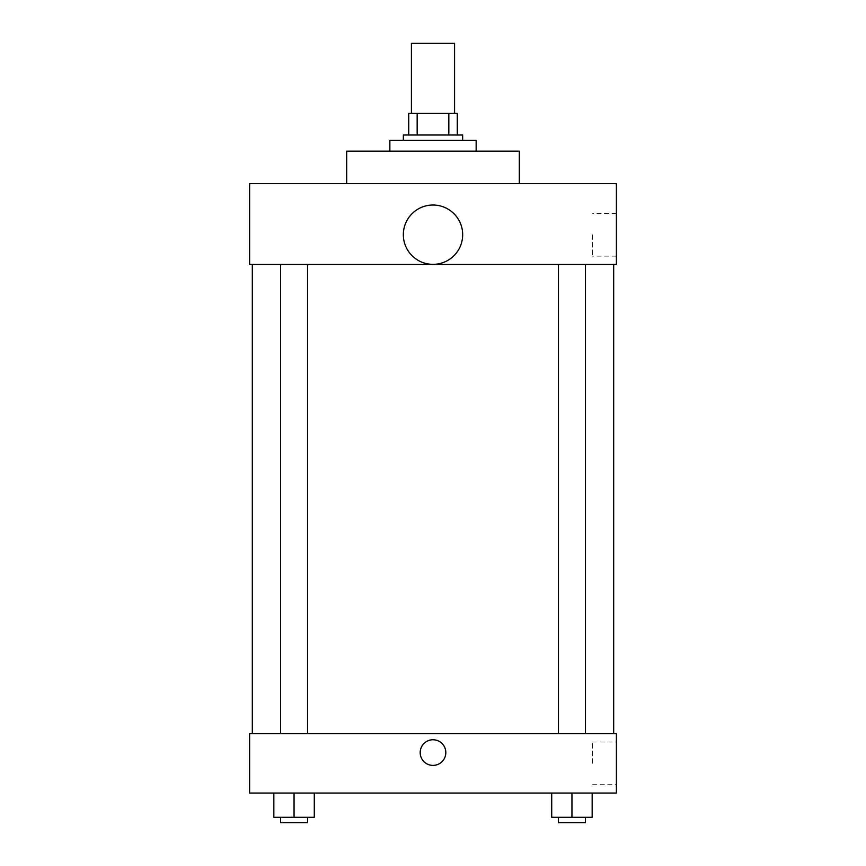 <?xml version="1.0" encoding="UTF-8"?>
<svg xmlns="http://www.w3.org/2000/svg" width="866" height="866" viewBox="0 0 866 866"><rect width="100%" height="100%" fill="white"/><g stroke="black" fill="none" stroke-linecap="round" stroke-linejoin="round"><path stroke-width="0.65" stroke-dasharray="4.33 3.25" d="M411.426 43.3L454.574 43.3M433 113.424L411.426 113.424L433 113.424M448.826 134.999L448.826 113.424L457.27 113.424L457.27 134.999L417.174 134.999L457.27 134.999M448.826 113.424L408.73 113.424M417.174 134.999L408.73 134.999L417.174 134.999L417.174 113.424M462.66 134.999L403.34 134.999M403.34 140.389L462.66 140.389L403.34 140.389M389.852 140.389L476.148 140.389M433 151.171L389.852 151.171L433 151.171M346.703 183.538L346.703 151.171L519.297 151.171L519.297 183.538L346.703 183.538L519.297 183.538M616.386 183.538L249.614 183.538L249.614 264.444L616.386 264.444L616.386 183.538M249.614 258.382L249.614 232.759L249.614 258.382M558.462 264.444L585.427 264.444L558.462 264.444L585.427 264.444L558.462 264.444L558.462 733.708L585.427 733.708L558.462 733.708M280.573 264.444L307.538 264.444L280.573 264.444L307.538 264.444L280.573 264.444L280.573 733.708L307.538 733.708L280.573 733.708M252.309 264.444L613.691 264.444L252.309 264.444M403.34 234.697A29.66 29.66 0 0 1 447.83 208.998A29.66 29.66 0 0 1 447.83 260.385A29.66 29.66 0 0 1 403.34 234.697M616.386 234.783L616.386 256.12L616.386 234.783M462.66 234.697A29.66 29.66 0 0 0 418.17 208.998A29.66 29.66 0 0 0 418.17 260.385A29.66 29.66 0 0 0 462.66 234.697A29.66 29.66 0 0 1 418.17 260.385A29.66 29.66 0 0 1 418.17 208.998A29.66 29.66 0 0 1 462.66 234.697M592.528 234.783L592.528 256.12L592.528 234.783M252.309 733.708L613.691 733.708L252.309 733.708M616.386 733.708L249.614 733.708L249.614 793.04L616.386 793.04L616.386 733.708M249.614 752.576L249.614 765.392L249.614 752.576M592.171 817.309L571.939 817.309L592.171 817.309L592.171 793.04L551.718 793.04L592.171 793.04L551.718 793.04L592.171 793.04L551.718 793.04L592.171 793.04L551.718 793.04L592.171 793.04L592.171 817.309L551.718 817.309L551.718 793.04L551.718 817.309L585.427 817.309L571.939 817.309L571.939 793.04L571.939 817.309L551.718 817.309L551.718 793.04M314.282 817.309L294.061 817.309L314.282 817.309L314.282 793.04L273.829 793.04L314.282 793.04L273.829 793.04L314.282 793.04L273.829 793.04L314.282 793.04L273.829 793.04L314.282 793.04L314.282 817.309L273.829 817.309L273.829 793.04L273.829 817.309L307.538 817.309L294.061 817.309L294.061 793.04L294.061 817.309L273.829 817.309L273.829 793.04M616.386 763.368L616.386 742.032L616.386 763.368M433 739.77A12.806 12.806 0 0 0 421.904 758.984A12.806 12.806 0 0 0 444.096 758.984A12.806 12.806 0 0 0 433 739.77A12.806 12.806 0 0 0 421.904 758.984A12.806 12.806 0 0 0 444.096 758.984A12.806 12.806 0 0 0 433 739.77M433 765.392A12.806 12.806 0 0 1 421.904 746.178A12.806 12.806 0 0 1 444.096 746.178A12.806 12.806 0 0 1 433 765.392M592.528 763.368L592.528 742.032L592.528 763.368M558.462 817.309L558.462 822.7L585.427 822.7L558.462 822.7L585.427 822.7L585.427 817.309L558.462 817.309L585.427 817.309M571.939 817.309L571.939 793.04M280.573 817.309L280.573 822.7L307.538 822.7L280.573 822.7L307.538 822.7L307.538 817.309L280.573 817.309L307.538 817.309M294.061 817.309L294.061 793.04M616.386 213.447L592.528 213.447M616.386 256.12L592.528 256.12M307.538 733.708L307.538 264.444M585.427 733.708L585.427 264.444M592.528 784.704L616.386 784.704M592.528 742.032L616.386 742.032"/><path stroke-width="1.3" d="M454.574 113.424L454.574 43.3L411.426 43.3L411.426 113.424M417.174 134.999L417.174 113.424L408.73 113.424L408.73 134.999L408.73 113.424M417.174 113.424L457.27 113.424L457.27 134.999M448.826 134.999L448.826 113.424M403.34 140.389L403.34 134.999L462.66 134.999L462.66 140.389M476.148 151.171L476.148 140.389L389.852 140.389L389.852 151.171M519.297 183.538L519.297 151.171L346.703 151.171L346.703 183.538M249.614 183.538L616.386 183.538L616.386 264.444L249.614 264.444L249.614 183.538M403.34 234.697A29.66 29.66 0 0 0 447.83 260.385A29.66 29.66 0 0 0 447.83 208.998A29.66 29.66 0 0 0 403.34 234.697M252.309 733.708L252.309 264.444M558.462 264.444L558.462 733.708M280.573 733.708L280.573 264.444M249.614 733.708L616.386 733.708L616.386 793.04L249.614 793.04L249.614 733.708M433 765.392A12.806 12.806 0 0 1 421.904 746.178A12.806 12.806 0 0 1 444.096 746.178A12.806 12.806 0 0 1 433 765.392M551.718 793.04L551.718 817.309L592.171 817.309L592.171 793.04L592.171 817.309M571.939 817.309L571.939 793.04M585.427 817.309L585.427 822.7L558.462 822.7L558.462 817.309M273.829 793.04L273.829 817.309L314.282 817.309L314.282 793.04L314.282 817.309M294.061 817.309L294.061 793.04M307.538 817.309L307.538 822.7L280.573 822.7L280.573 817.309M613.691 733.708L613.691 264.444M585.427 264.444L585.427 733.708M307.538 733.708L307.538 264.444"/></g></svg>

